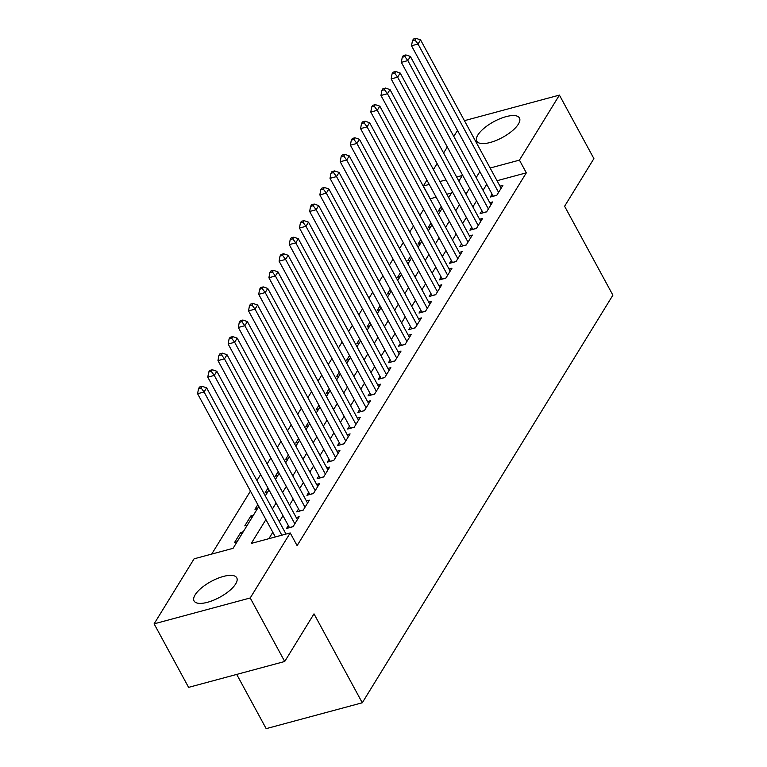<?xml version="1.0" encoding="UTF-8"?>
<svg xmlns="http://www.w3.org/2000/svg" width="767" height="767" viewBox="0 0 767 767"><rect width="100%" height="100%" fill="white"/><g stroke="black" fill="none" stroke-linecap="round" stroke-linejoin="round"><path stroke-width="1.15" d="M518.377 124.12A24.276 9.003 151.5 0 1 496.211 140.428A24.276 9.003 151.5 0 1 476.777 141.157A24.276 9.003 151.5 0 1 477.851 135.03A24.276 9.003 151.5 0 1 500.017 118.712A24.276 9.003 151.5 0 1 519.451 117.984A24.276 9.003 151.5 0 1 518.377 124.12M235.67 583.917A24.276 9.003 151.5 0 1 213.504 600.235A24.276 9.003 151.5 0 1 194.07 600.954A24.276 9.003 151.5 0 1 195.144 594.828A24.276 9.003 151.5 0 1 217.31 578.51A24.276 9.003 151.5 0 1 236.744 577.791A24.276 9.003 151.5 0 1 235.67 583.917M236.715 674.414L266.168 728.65L362.283 702.773L612.891 295.17L564.608 206.246L593.898 158.606L559.411 95.098L519.432 160.13L490.132 168.011M362.283 702.773L314 613.849L284.71 661.49L188.596 687.366L154.109 623.849L194.089 558.817L233.063 548.328L258.795 506.469M436.135 197.109L430.134 198.835M423.633 209.401L419.942 215.402M413.442 225.977L409.751 231.97M403.26 242.545L399.569 248.537M393.068 259.112L389.377 265.114M382.877 275.679L379.195 281.681M372.695 292.246L369.004 298.248M362.503 308.823L358.822 314.815M352.321 325.39L348.63 331.382M342.13 341.957L338.448 347.959M331.948 358.525L328.257 364.526M321.757 375.101L318.065 381.094M311.565 391.669L307.883 397.661M301.383 408.236L297.692 414.238M291.192 424.803L287.51 430.805M281.01 441.37L277.318 447.372M270.818 457.947L267.137 463.939M260.636 474.514L256.945 480.516M250.445 491.081L211.721 554.071M430.21 198.711L423.307 186.007L426.922 180.13M433.422 169.555L437.104 163.563M443.604 152.988L447.295 146.996M453.796 136.421L457.487 130.419M492.078 194.147L490.305 197.052L496.795 195.297L502.903 185.355L499.979 186.151M481.897 210.714L480.113 213.619L486.604 211.874L492.721 201.932L489.787 202.718M471.705 227.291L469.922 230.186L476.422 228.441L482.529 218.499L479.605 219.285M461.523 243.858L459.74 246.753L466.231 245.009L472.347 235.066L469.414 235.852M451.332 260.425L449.548 263.33L456.049 261.576L462.156 251.634L459.232 252.42M441.15 276.992L439.366 279.897L445.857 278.143L451.974 268.201L449.04 268.996M430.958 293.569L429.175 296.465L435.675 294.72L441.782 284.778L438.858 285.564M420.767 310.136L418.993 313.032L425.484 311.287L431.591 301.345L428.667 302.131M410.585 326.704L408.801 329.599L415.292 327.854L421.409 317.912L418.475 318.698M400.393 343.271L398.61 346.176L405.11 344.421L411.217 334.479L408.293 335.275M390.211 359.838L388.428 362.743L394.919 360.998L401.036 351.056L398.102 351.842M380.02 376.415L378.236 379.31L384.737 377.565L390.844 367.623L387.92 368.409M369.838 392.982L368.055 395.877L374.545 394.133L380.662 384.19L377.728 384.976M359.646 409.549L357.863 412.454L364.363 410.7L370.471 400.757L367.546 401.553M349.464 426.116L347.681 429.021L354.172 427.267L360.279 417.334L357.355 418.12M339.273 442.693L337.49 445.589L343.98 443.844L350.097 433.901L347.163 434.688M329.081 459.26L327.298 462.156L333.798 460.411L339.906 450.469L336.981 451.255M318.899 475.828L317.116 478.733L323.607 476.978L329.724 467.036L326.79 467.822M308.708 492.395L306.925 495.3L313.425 493.545L319.532 483.603L316.608 484.399M298.526 508.972L296.743 511.867L303.233 510.122L309.35 500.18L306.417 500.966M288.334 525.539L286.551 528.434L293.052 526.689L299.159 516.747L296.235 517.533M241.691 534.292L240.713 532.48L234.597 542.422L237.108 541.751M251.883 517.715L250.895 515.913L244.788 525.855L247.29 525.174M257.817 504.657L254.97 509.288L257.482 508.607M267.999 488.09L265.161 492.711L267.664 492.04M278.191 471.523L275.343 476.144L277.855 475.473M288.373 454.946L285.535 459.577L288.037 458.896M298.564 438.379L295.717 443.01L298.229 442.329M308.756 421.812L305.908 426.433L308.42 425.762M318.938 405.244L316.1 409.866L318.602 409.195M329.129 388.668L326.282 393.298L328.794 392.627M339.311 372.1L336.473 376.731L338.976 376.051M349.503 355.533L346.655 360.154L349.167 359.483M359.685 338.966L356.847 343.587L359.349 342.916M369.876 322.399L367.029 327.02L369.541 326.349M380.068 305.822L377.22 310.453L379.732 309.772M390.25 289.255L387.412 293.886L389.914 293.205M400.441 272.688L397.594 277.309L400.106 276.638M410.623 256.12L407.785 260.742L410.287 260.071M420.815 239.544L417.967 244.174L420.479 243.494M430.996 222.976L428.159 227.607L430.661 226.927M451.552 192.958L446.816 194.233M243.216 531.809L240.713 532.48M253.407 515.232L250.895 515.913M440.852 210.359L438.34 211.03L441.188 206.409M265.909 519.575L251.25 543.429L290.214 532.94L297.107 545.644L526.325 172.834L497.035 180.715M486.748 184.32L483.057 190.312M476.556 200.887L472.875 206.889M466.374 217.454L462.683 223.456M456.183 234.031L452.492 240.023M446.001 250.598L442.31 256.59M435.809 267.165L432.118 273.167M425.618 283.732L421.936 289.734M415.436 300.3L411.745 306.301M405.244 316.876L401.563 322.869M395.063 333.444L391.371 339.445M384.871 350.011L381.18 356.013M374.689 366.578L370.998 372.58M364.498 383.155L360.806 389.147M354.306 399.722L350.624 405.714M344.124 416.289L340.433 422.291M333.933 432.856L330.251 438.858M323.751 449.433L320.06 455.425M313.559 466L309.868 471.993M303.377 482.568L299.686 488.569M293.186 499.135L289.495 505.137M282.994 515.702L279.313 521.704M272.812 532.279L268.872 538.683M284.71 661.49L250.224 597.972L154.109 623.849M464.428 120.668L559.411 95.098M526.325 172.834L519.432 160.13M290.214 532.94L250.224 597.972M479.845 171.616L476.163 177.608M469.663 188.183L465.972 194.185M459.471 204.751L455.79 210.752M449.289 221.327L445.598 227.32M439.098 237.895L435.407 243.887M428.916 254.462L425.225 260.464M418.724 271.029L415.033 277.031M408.533 287.606L404.851 293.598M398.351 304.173L394.66 310.165M388.16 320.74L384.478 326.742M377.978 337.307L374.286 343.309M367.786 353.875L364.095 359.876M357.604 370.451L353.913 376.444M347.413 387.019L343.721 393.011M337.221 403.586L333.54 409.588M327.039 420.153L323.348 426.155M316.848 436.73L313.166 442.722M306.666 453.297L302.975 459.289M296.474 469.864L292.793 475.866M286.292 486.431L282.601 492.433M276.101 502.999L272.41 509M458.858 181.079L462.28 175.518L456.662 177.024M445.982 179.9L439.922 181.53M429.242 184.406L423.307 186.007M265.296 495.894L268.987 489.892M275.487 479.327L279.169 473.325M285.669 462.76L289.36 456.758M295.861 446.183L299.542 440.191M306.043 429.616L309.734 423.614M316.234 413.049L319.925 407.047M326.426 396.481L330.107 390.48M336.608 379.905L340.299 373.913M346.799 363.337L350.481 357.345M356.981 346.77L360.672 340.769M367.172 330.203L370.854 324.201M377.354 313.626L381.046 307.634M387.546 297.059L391.237 291.067M397.737 280.492L401.419 274.49M407.919 263.925L411.611 257.923M418.111 247.357L421.792 241.356M428.293 230.781L431.984 224.789M438.484 214.214L442.166 208.221M448.666 197.646L452.357 191.645M281.844 535.193L204.08 391.985L206.63 387.843L286.024 534.072M275.343 536.938L197.589 393.73L204.08 391.985L201.107 387.968L202.124 386.309L199.525 387.009L198.509 388.668L201.107 387.968M198.509 388.668L197.589 393.73M206.63 387.843L202.124 386.309M294.825 523.784L214.271 375.418L216.821 371.276L297.375 519.643M289.485 527.648A3.116 1.563 74.9 0 0 289.437 527.571L207.78 377.163L214.271 375.418L211.289 371.391L212.315 369.742L209.717 370.442L208.691 372.091L211.289 371.391M208.691 372.091L207.78 377.163M216.821 371.276L212.315 369.742M305.017 507.217L224.453 358.851L227.003 354.709L307.567 503.075M299.667 511.081A3.116 1.563 74.9 0 0 299.629 511.004L217.962 360.595L224.453 358.851L221.481 354.824L222.497 353.165L219.899 353.865L218.883 355.524L221.481 354.824M218.883 355.524L217.962 360.595M227.003 354.709L222.497 353.165M315.208 490.65L234.644 342.274L237.195 338.132L317.749 486.508M309.858 494.514A3.116 1.563 74.9 0 0 309.81 494.427L228.154 344.028L234.644 342.274L231.663 338.257L232.689 336.598L230.09 337.298L229.074 338.956L231.663 338.257M229.074 338.956L228.154 344.028M237.195 338.132L232.689 336.598M325.39 474.083L244.836 325.707L247.377 321.565L327.94 469.941M320.04 477.937A3.116 1.563 74.9 0 0 320.002 477.86L238.336 327.451L244.836 325.707L241.854 321.689L242.871 320.031L240.272 320.731L239.256 322.389L241.854 321.689M239.256 322.389L238.336 327.451M247.377 321.565L242.871 320.031M335.582 457.506L255.018 309.139L257.568 304.998L338.122 453.364M330.232 461.37A3.116 1.563 74.9 0 0 330.184 461.293L248.527 310.884L255.018 309.139L252.046 305.113L253.062 303.464L250.464 304.163L249.448 305.812L252.046 305.113M249.448 305.812L248.527 310.884M257.568 304.998L253.062 303.464M345.764 440.939L265.209 292.572L267.75 288.43L348.314 436.797M340.414 444.802A3.116 1.563 74.9 0 0 340.375 444.726L258.709 294.317L265.209 292.572L262.228 288.545L263.244 286.887L260.646 287.587L259.63 289.245L262.228 288.545M259.63 289.245L258.709 294.317M267.75 288.43L263.244 286.887M355.955 424.372L275.391 275.995L277.942 271.854L358.505 420.23M350.605 428.235A3.116 1.563 74.9 0 0 350.567 428.149L268.901 277.75L275.391 275.995L272.419 271.978L273.435 270.32L270.837 271.019L269.821 272.678L272.419 271.978M269.821 272.678L268.901 277.75M277.942 271.854L273.435 270.32M366.137 407.804L285.583 259.428L288.133 255.286L368.687 403.663M360.797 411.658A3.116 1.563 74.9 0 0 360.749 411.582L279.092 261.183L285.583 259.428L282.601 255.411L283.627 253.752L281.029 254.452L280.003 256.111L282.601 255.411M280.003 256.111L279.092 261.183M288.133 255.286L283.627 253.752M376.329 391.237L295.765 242.861L298.315 238.719L378.879 387.095M370.979 395.091A3.116 1.563 74.9 0 0 370.94 395.015L289.274 244.606L295.765 242.861L292.793 238.844L293.809 237.185L291.211 237.885L290.194 239.534L292.793 238.844M290.194 239.534L289.274 244.606M298.315 238.719L293.809 237.185M386.52 374.66L305.956 226.294L308.507 222.152L389.061 370.519M381.17 378.524A3.116 1.563 74.9 0 0 381.122 378.447L299.466 228.039L305.956 226.294L302.975 222.267L304 220.618L301.402 221.308L300.386 222.967L302.975 222.267M300.386 222.967L299.466 228.039M308.507 222.152L304 220.618M396.702 358.093L316.148 209.727L318.688 205.575L399.252 353.951M391.352 361.957A3.116 1.563 74.9 0 0 391.314 361.871L309.647 211.471L316.148 209.727L313.166 205.7L314.182 204.041L311.584 204.741L310.568 206.4L313.166 205.7M310.568 206.4L309.647 211.471M318.688 205.575L314.182 204.041M406.893 341.526L326.33 193.15L328.88 189.008L409.434 337.384M401.544 345.38A3.116 1.563 74.9 0 0 401.496 345.303L319.839 194.904L326.33 193.15L323.358 189.133L324.374 187.474L321.776 188.174L320.759 189.833L323.358 189.133M320.759 189.833L319.839 194.904M328.88 189.008L324.374 187.474M417.075 324.959L336.521 176.583L339.062 172.441L419.626 320.817M411.726 328.813A3.116 1.563 74.9 0 0 411.687 328.736L330.021 178.327L336.521 176.583L333.54 172.565L334.556 170.907L331.958 171.607L330.941 173.265L333.54 172.565M330.941 173.265L330.021 178.327M339.062 172.441L334.556 170.907M427.267 308.382L346.703 160.015L349.253 155.874L429.817 304.24M421.917 312.246A3.116 1.563 74.9 0 0 421.879 312.169L340.212 161.76L346.703 160.015L343.731 155.989L344.747 154.34L342.149 155.039L341.133 156.689L343.731 155.989M341.133 156.689L340.212 161.76M349.253 155.874L344.747 154.34M437.449 291.815L356.895 143.448L359.445 139.306L439.999 287.673M432.109 295.678A3.116 1.563 74.9 0 0 432.061 295.602L350.394 145.193L356.895 143.448L353.913 139.421L354.939 137.763L352.341 138.463L351.315 140.121L353.913 139.421M351.315 140.121L350.394 145.193M359.445 139.306L354.939 137.763M447.64 275.248L367.077 126.871L369.627 122.73L450.191 271.106M442.291 279.111A3.116 1.563 74.9 0 0 442.252 279.025L360.586 128.626L367.077 126.871L364.104 122.854L365.121 121.196L362.523 121.895L361.506 123.554L364.104 122.854M361.506 123.554L360.586 128.626M369.627 122.73L365.121 121.196M457.832 258.68L377.268 110.304L379.818 106.162L460.373 254.539M452.482 262.535A3.116 1.563 74.9 0 0 452.434 262.458L370.777 112.049L377.268 110.304L374.286 106.287L375.312 104.628L372.714 105.328L371.688 106.987L374.286 106.287M371.688 106.987L370.777 112.049M379.818 106.162L375.312 104.628M468.014 242.113L387.46 93.737L390 89.595L470.564 237.962M462.664 245.967A3.116 1.563 74.9 0 0 462.626 245.891L380.959 95.482L387.46 93.737L384.478 89.72L385.494 88.061L382.896 88.761L381.88 90.41L384.478 89.72M381.88 90.41L380.959 95.482M390 89.595L385.494 88.061M478.205 225.536L397.642 77.17L400.192 73.028L480.746 221.395M472.856 229.4A3.116 1.563 74.9 0 0 472.808 229.323L391.151 78.915L397.642 77.17L394.669 73.143L395.686 71.484L393.087 72.184L392.071 73.843L394.669 73.143M392.071 73.843L391.151 78.915M400.192 73.028L395.686 71.484M488.387 208.969L407.833 60.593L410.374 56.451L490.938 204.827M483.037 212.833A3.116 1.563 74.9 0 0 482.999 212.747L401.333 62.348L407.833 60.593L404.851 56.576L405.868 54.917L403.269 55.617L402.253 57.276L404.851 56.576M402.253 57.276L401.333 62.348M410.374 56.451L405.868 54.917M498.579 192.402L418.015 44.026L420.565 39.884L501.129 188.26M493.229 196.256A3.116 1.563 74.9 0 0 493.191 196.179L411.524 45.78L418.015 44.026L415.043 40.009L416.059 38.35L413.461 39.05L412.445 40.709L415.043 40.009M412.445 40.709L411.524 45.78M420.565 39.884L416.059 38.35M293.109 526.584L289.437 527.571M303.301 510.007L299.629 511.004M313.492 493.44L309.81 494.427M323.674 476.873L320.002 477.86M333.866 460.305L330.184 461.293M344.047 443.729L340.375 444.726M354.239 427.161L350.567 428.149M364.421 410.594L360.749 411.582M374.612 394.027L370.94 395.015M384.804 377.46L381.122 378.447M394.986 360.883L391.314 361.871M405.177 344.316L401.496 345.303M415.359 327.749L411.687 328.736M425.551 311.181L421.879 312.169M435.733 294.605L432.061 295.602M445.924 278.038L442.252 279.025M456.116 261.47L452.434 262.458M466.298 244.903L462.626 245.891M476.489 228.326L472.808 229.323M486.671 211.759L482.999 212.747M496.863 195.192L493.191 196.179"/></g></svg>
